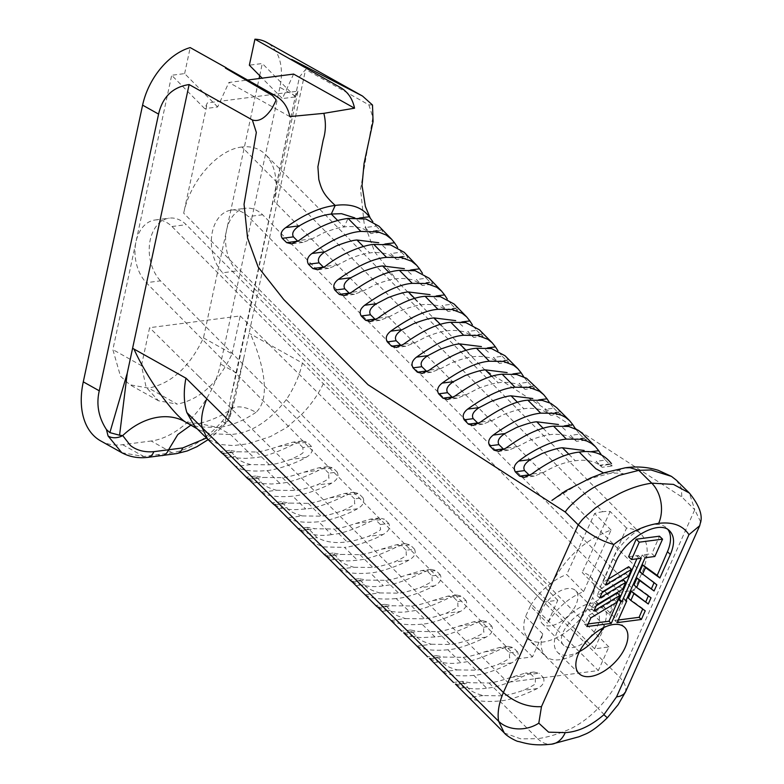 <?xml version="1.0" encoding="UTF-8"?>
<svg xmlns="http://www.w3.org/2000/svg" width="784" height="784" viewBox="0 0 784 784"><rect width="100%" height="100%" fill="white"/><g stroke="black" fill="none" stroke-linecap="round" stroke-linejoin="round"><path stroke-width="0.59" stroke-dasharray="3.92 2.94" d="M243.775 358.004L234.935 399.007L227.664 421.204L229.398 419.303L229.006 417.157L243.775 358.004L305.642 69.433L299.498 76.881L230.359 399.37L228.458 413.727L229.006 417.157M230.359 399.37L236.543 372.988L299.498 76.881M121.765 452.691L143.727 456.484L172.235 452.78C189.561 449.722 206.251 439.177 222.303 421.145L228.458 413.727M227.664 421.194L225.488 422.253L210.798 435.1L206.486 438.04M222.303 421.145A12.622 1.137 -137.7 0 0 226.037 423.399A12.622 1.137 -137.7 0 0 225.488 422.253A61.319 25.862 52.3 0 1 230.721 409.395A61.319 25.862 52.3 0 1 255.976 412.325C271.254 398.733 263.395 363.11 250.439 333.935L249.106 333.18M293.598 74.078L282.377 98.578L262.17 78.155M217.658 106.977L184.632 73.588L171.686 75.264L204.712 108.653L207.329 102.92L220.284 101.244L217.658 106.977L204.712 108.653M295.862 96.295L279.878 87.338A57.712 37.171 119.3 0 0 266.638 42.365M279.878 87.338L220.559 364.041A75.744 48.794 -60.7 0 1 151.185 440.99L172.235 452.78A12.622 8.898 -98.3 0 0 176.469 453.642M100.646 440.882A75.744 48.794 -60.7 0 0 122.676 444.695L151.185 440.99M184.632 73.588L190.208 47.599M543.537 602.092L557.777 600.25L547.497 623.29C556.728 608.217 568.763 597.653 583.6 591.597L611.059 530.072C584.884 539.617 564.96 557.845 551.27 584.766L543.537 602.092L171.98 226.517A35.358 24.392 -97.4 0 0 155.016 220A35.358 24.392 -97.4 0 0 135.975 241.844L171.686 75.264M518.253 658.727L507.728 682.315L598.339 670.565L608.874 646.967L594.625 648.819L604.797 626.044C591.038 651.181 556.346 668.409 545.282 655.6C540.735 650.7 539.892 643.478 542.744 633.933L532.503 656.874L518.253 658.727L146.265 282.701A35.358 24.392 -97.4 0 1 135.975 241.844L112.867 349.625L120.501 376.251L129.909 384.777L148.666 388.119L177.253 404.132L158.505 400.791L146.108 387.169L141.463 365.638L112.867 349.625M634.148 590.342L641.89 573.006C649.162 555.817 648.897 542.871 641.116 534.159C637.5 530.552 632.649 528.524 626.573 528.063L599.113 589.588L607.081 593.557C611.628 598.457 612.471 605.679 609.619 615.224L619.909 592.185L634.148 590.342L262.601 214.757A35.358 24.392 -97.4 0 0 245.637 208.24A35.358 24.392 -97.4 0 0 226.586 230.084L203.477 337.875C189.816 366.667 171.549 383.415 148.666 388.119M608.874 646.967L236.876 270.941A35.358 24.392 -97.4 0 1 226.586 230.084L259.073 78.557M259.7 75.646L262.297 63.514L249.351 65.19M626.573 528.063L610.158 511.472A63.122 33.879 -44.7 0 0 602.739 511.736L241.933 147.01C251.448 145.883 259.357 148.421 265.658 154.634C275.409 165.326 278.291 180.928 274.312 201.439L297.949 91.16L220.284 101.244L228.879 82.467L247.705 80.027M297.949 91.16L295.323 96.893L282.377 98.578M295.323 96.893L262.297 63.514M241.933 147.01C217.854 149.489 190.091 181.035 183.691 213.199L207.329 102.92M430.083 658.952C441.078 663.186 451.329 664.401 460.845 662.578C469.841 661.931 482.513 657.747 498.859 650.005L508.14 646.369L499.339 647.506L484.639 651.857C475.369 655.012 468.224 656.835 463.197 657.325L444.312 657.08L436.404 655.669L441.862 661.637C443.558 664.734 448.683 667.488 457.229 669.918L443.068 671.751L439.755 669.026M457.229 669.918L476.113 670.153C481.131 669.673 488.275 667.85 497.556 664.685C506.915 660.324 510.894 657.845 509.502 657.266L509.492 652.866L505.18 648.593L499.339 647.506M509.492 652.866L517.518 651.827C519.331 656.1 517.391 659.775 511.717 662.852C495.772 670.545 483.12 674.72 473.771 675.377L486.697 688.176C495.635 687.539 508.257 683.374 524.565 675.69L533.894 672.035L538.99 673.221L531.003 674.25L525.162 673.172L510.462 677.513C501.192 680.679 494.047 682.501 489.02 682.991L470.145 682.746L462.227 681.335L453.466 682.472M443.068 671.751C449.154 675.416 459.385 676.621 473.771 675.377M404.142 633.305C411.208 636.236 417.382 637.647 422.664 637.549L434.993 636.971C444.058 636.334 456.778 632.11 473.144 624.319L482.395 620.693L473.516 621.839L458.816 626.191C449.546 629.346 442.401 631.179 437.374 631.659L418.489 631.424L410.581 630.013L416.039 635.981C417.735 639.068 422.86 641.822 431.406 644.252L417.137 646.104L413.932 643.458M431.406 644.252L450.29 644.487C455.308 644.007 462.452 642.184 471.723 639.019C481.092 634.658 485.071 632.178 483.679 631.6L483.669 627.2L479.357 622.927L473.516 621.839M483.669 627.2L491.764 626.151C493.587 630.414 491.656 634.089 486.002 637.167C470.077 644.85 457.386 649.054 447.919 649.779L460.845 662.578M417.137 646.104C423.193 649.809 433.454 651.024 447.919 649.779M378.211 607.649C389.442 611.99 399.752 613.225 409.14 611.373C418.274 610.726 431.033 606.483 447.429 598.643L456.641 595.017L447.693 596.173L432.993 600.524C423.723 603.69 416.578 605.513 411.551 605.993L392.666 605.758L384.758 604.346L390.216 610.315C391.912 613.402 397.037 616.155 405.583 618.586L391.206 620.458L388.1 617.88M405.583 618.586L424.467 618.831C429.485 618.341 436.629 616.518 445.9 613.353C455.269 608.992 459.248 606.512 457.856 605.934L457.846 601.534L453.534 597.261L447.693 596.173M460.277 611.491C444.361 619.203 431.621 623.437 422.066 624.172L434.993 636.971M391.206 620.458C397.243 624.191 407.523 625.436 422.066 624.172M352.281 582.002C363.315 586.363 373.654 587.618 383.288 585.775C392.49 585.119 405.299 580.846 421.714 572.967L430.886 569.341L421.87 570.517L407.17 574.858C397.9 578.024 390.755 579.846 385.728 580.327L366.843 580.091L358.935 578.68L364.393 584.648C366.089 587.735 371.214 590.499 379.76 592.92L365.266 594.801L362.277 592.302M379.76 592.92L398.644 593.165C403.662 592.675 410.806 590.852 420.077 587.696C429.446 583.325 433.425 580.856 432.033 580.268L432.023 575.877L427.711 571.595L421.87 570.517M432.023 575.877L440.255 574.809C442.088 579.043 440.196 582.708 434.571 585.815C418.627 593.586 405.838 597.839 396.214 598.574L409.14 611.373M365.266 594.801C371.283 598.574 381.602 599.838 396.214 598.574M326.35 556.356C340.589 562.373 349.507 560.903 357.435 560.178C366.696 559.521 379.554 555.219 395.998 547.291L405.142 543.665L396.047 544.851L381.347 549.192C372.077 552.357 364.923 554.18 359.905 554.66L341.02 554.425L333.102 553.014L338.57 558.982C340.266 562.069 345.391 564.833 353.937 567.263L339.345 569.155L336.444 566.724M339.345 569.155C345.332 572.967 355.671 574.241 370.362 572.977L383.288 585.775M353.937 567.263L372.821 567.498C377.839 567.008 384.983 565.186 394.254 562.03C403.623 557.659 407.602 555.19 406.21 554.602L406.19 550.211L414.491 549.133C416.343 553.347 414.462 557.022 408.856 560.139C401.682 564.666 380.26 572.32 370.362 572.977M274.498 505.053C288.002 511.129 294.578 509.61 305.731 508.973C315.119 508.306 328.055 503.965 344.558 495.929L353.643 492.323L344.401 493.518L329.701 497.869C320.431 501.025 313.277 502.848 308.259 503.338L289.374 503.103L281.456 501.691L286.915 507.65C288.62 510.747 293.735 513.5 302.291 515.931L287.483 517.852L284.788 515.578M287.483 517.852C293.432 521.742 303.82 523.046 318.657 521.781L331.583 534.58C340.903 533.914 353.809 529.592 370.273 521.615L379.387 517.999L384.444 519.184L376.065 520.262L380.367 524.545L380.387 528.945C381.779 529.523 377.8 531.993 368.431 536.364C359.16 539.529 352.016 541.352 346.998 541.832C335.67 543.567 325.683 542.156 317.05 537.599L307.279 527.348L315.197 528.759L334.082 529.004L346.998 541.832M302.291 515.931L321.175 516.166C326.193 515.686 333.337 513.863 342.608 510.698C351.977 506.337 355.956 503.857 354.564 503.279L354.544 498.879L362.982 497.781C364.844 501.976 362.992 505.641 357.416 508.777C350.605 513.177 329.231 521.007 318.657 521.781M249.42 479.945L255.123 482.131L262.826 483.571L271.587 484.002L279.878 483.375C289.325 482.709 302.31 478.338 318.843 470.253L327.888 466.647L318.578 467.852L303.878 472.203C294.608 475.369 287.454 477.191 282.436 477.672L263.551 477.436L255.633 476.025L261.092 481.993C262.797 485.08 267.912 487.834 276.468 490.265L261.552 492.205L258.955 490M261.552 492.205C267.481 496.125 277.899 497.458 292.804 496.174L305.731 508.973M276.468 490.265L295.343 490.5C300.37 490.02 307.514 488.197 316.785 485.031C326.154 480.67 330.133 478.191 328.741 477.613L328.721 473.213L337.218 472.115C339.1 476.29 337.257 479.955 331.701 483.101C324.958 487.481 303.535 495.38 292.804 496.174M223.626 454.377L229.281 456.533L236.974 457.974L245.715 458.405L254.026 457.778C263.532 457.101 276.556 452.701 293.118 444.577L302.134 440.971L292.755 442.196L278.055 446.537C268.785 449.702 261.631 451.525 256.613 452.005L237.728 451.77L229.81 450.359L235.269 456.327C236.974 459.414 242.089 462.178 250.645 464.598L269.52 464.843C274.547 464.353 281.691 462.531 290.962 459.375C300.331 455.004 304.31 452.535 302.918 451.947L302.898 447.546L311.464 446.439C313.345 450.604 311.522 454.259 305.976 457.425C299.312 461.796 277.84 469.753 266.952 470.576C251.978 471.86 241.531 470.518 235.631 466.549L233.122 464.412M302.898 447.546L298.596 443.274L292.755 442.196M311.464 446.439L307.171 442.166L298.596 443.274M328.721 473.213L324.419 468.94L318.578 467.852M337.218 472.115L332.926 467.832L324.419 468.94M354.544 498.879L350.242 494.606L344.401 493.518M362.982 497.781L358.69 493.508L350.242 494.606M380.367 524.545L388.737 523.457C390.589 527.661 388.727 531.327 383.131 534.453C376.055 538.971 354.564 546.703 344.509 547.379L357.435 560.178M388.737 523.457L384.444 519.184M406.19 550.211L401.888 545.929L396.047 544.851M414.491 549.133L410.199 544.851L401.888 545.929M440.255 574.809L435.963 570.527L427.711 571.595M457.846 601.534L466.01 600.475C467.832 604.729 465.931 608.394 460.286 611.491L445.9 613.353M466.01 600.475L461.717 596.203L453.534 597.261M491.764 626.151L487.472 621.869L479.357 622.927M517.518 651.827L513.226 647.545L505.18 648.593M429.916 658.815L444.312 657.08M379.387 517.999L370.224 519.184L355.524 523.536C346.254 526.691 339.1 528.514 334.082 529.004M300.429 530.699C311.111 535.109 321.489 536.403 331.583 534.58M302.134 440.971L307.171 442.166M327.888 466.647L332.926 467.832M353.643 492.323L358.69 493.508M370.224 519.184L376.065 520.262M405.142 543.665L410.199 544.851M430.886 569.341L435.963 570.527M456.641 595.017L461.717 596.203M482.395 620.693L487.472 621.869M508.14 646.369L513.226 647.545M462.227 681.335L467.685 687.303C469.381 690.39 474.506 693.154 483.052 695.584L501.936 695.82C506.954 695.339 514.098 693.517 523.379 690.351C532.738 685.98 536.717 683.511 535.325 682.933L535.315 678.532L531.003 674.25M535.315 678.532L543.283 677.494L538.99 673.221M543.283 677.494C545.076 681.796 543.126 685.471 537.422 688.528C521.487 696.182 508.885 700.328 499.624 700.974C485.316 702.219 475.104 701.033 468.999 697.407L465.578 694.604M455.72 684.383L456.033 684.579C464.716 688.597 474.937 689.793 486.697 688.176M308.69 538.677L317.05 537.599M311.013 541.538L323.126 546.928L344.509 547.379M203.477 337.875L232.074 353.888C218.413 382.68 200.136 399.428 177.253 404.132M372.498 105.007L368.852 104.84L305.642 69.433M368.852 104.84L372.851 117.326L360.562 189.179L364.08 222.95L374.644 251.889L400.222 284.376L484.6 369.666L681.825 496.948L694.751 509.747L689.361 493.048M302.448 363.012L619.909 677.415L623.995 682.639L625.936 687.627L625.514 691.88M323.302 383.729C318.167 394.617 310.895 404.916 301.477 414.658L286.307 399.634C294.01 388.119 299.39 375.928 302.418 363.051L250.41 333.915M297.842 241.305L303.075 242.383L312.238 238.797L323.792 232.77C333.386 229.134 340.158 227.213 344.117 227.027C348.39 226.145 354.152 226.439 361.414 227.889L368.549 231.496C371.518 234.034 371.753 234.171 369.254 231.907L364.972 227.585L376.183 226.125L372.802 221.627M376.183 226.125L380.318 230.476L369.254 231.907C371.753 234.171 371.518 234.034 368.549 231.496L381.857 229.771L382.582 232.064L380.318 230.476M381.857 229.771L378.946 226.204M323.704 267.432L328.761 268.353L337.924 264.767L349.478 258.74C359.072 255.104 365.844 253.183 369.803 252.997C374.076 252.115 379.838 252.409 387.1 253.859L394.234 257.466C397.204 260.004 397.439 260.141 394.94 257.877L390.657 253.555L401.359 252.164L397.635 247.44M401.359 252.164L405.524 256.505L394.94 257.877C397.439 260.141 397.204 260.004 394.234 257.466L407.023 255.809L407.739 258.103L405.524 256.505M407.023 255.809L404.24 252.34M349.644 293.579L354.446 294.323L363.609 290.737L375.164 284.71C384.758 281.074 391.53 279.153 395.489 278.967C399.762 278.085 405.524 278.379 412.776 279.829L419.92 283.436C422.89 285.974 423.125 286.111 420.626 283.847L416.343 279.525L426.29 278.232L422.468 273.312M426.29 278.232L430.445 282.573L420.626 283.847C423.125 286.111 422.89 285.974 419.92 283.436L432.023 281.868L432.68 284.171L430.445 282.573M432.023 281.868L429.122 278.222M375.546 319.686L380.132 320.293L389.295 316.707L400.849 310.68C410.444 307.044 417.215 305.123 421.175 304.937C425.447 304.055 431.21 304.349 438.462 305.799L445.606 309.406C448.575 311.944 448.811 312.081 446.312 309.817L442.029 305.495L451.3 304.29L447.301 299.106M451.3 304.29L455.484 308.631L446.312 309.817C448.811 312.081 448.575 311.944 445.606 309.406L457.17 307.906L457.768 310.219L455.484 308.631M457.17 307.906L454.093 304.016M401.32 345.705L405.818 346.263L414.981 342.677L426.535 336.65C436.12 333.014 442.901 331.093 446.86 330.907C451.133 330.025 456.896 330.319 464.148 331.769L471.292 335.376C474.261 337.914 474.496 338.051 471.997 335.787L467.715 331.465L476.594 330.309L472.409 324.89M476.594 330.309L480.847 334.641L471.997 335.787C474.496 338.051 474.261 337.914 471.292 335.376L482.621 333.906L483.179 336.228L480.847 334.641M482.621 333.906L479.396 329.829M427.006 371.675L431.504 372.233L440.667 368.647L452.221 362.62C461.805 358.984 468.587 357.063 472.546 356.877C476.819 355.995 482.581 356.289 489.833 357.739L496.978 361.346C499.947 363.884 500.182 364.021 497.683 361.757L493.401 357.435L502.211 356.289L497.948 350.781M502.211 356.289L506.493 360.62L497.683 361.757C500.182 364.021 499.947 363.884 496.978 361.346L508.306 359.876L508.855 362.198L506.493 360.62M508.306 359.876L505.033 355.75M452.652 397.625L457.19 398.203L466.353 394.617L477.897 388.59C487.491 384.954 494.273 383.033 498.222 382.847C502.505 381.965 508.267 382.259 515.519 383.709L522.663 387.316C525.623 389.854 525.858 389.991 523.369 387.727L519.086 383.405L527.965 382.249L523.683 376.751M527.965 382.249L532.267 386.581L523.369 387.727C525.858 389.991 525.623 389.854 522.663 387.316L534.09 385.836L534.639 388.149L532.267 386.581M534.09 385.836L530.797 381.7M478.269 423.556L482.875 424.173L492.038 420.587L503.583 414.569C513.177 410.924 519.949 409.003 523.908 408.817C528.181 407.935 533.953 408.229 541.205 409.679L548.349 413.286C551.309 415.824 551.544 415.961 549.045 413.697L544.772 409.375L553.818 408.199L549.525 402.692M553.818 408.199L558.13 412.521L549.045 413.697C551.544 415.961 551.309 415.824 548.349 413.286L559.943 411.776L560.491 414.099L558.13 412.521M559.943 411.776L556.669 407.68M503.896 449.497L508.551 450.143L517.724 446.557L529.269 440.539C538.863 436.894 545.635 434.973 549.594 434.787C553.867 433.905 559.639 434.199 566.891 435.659L574.035 439.256C576.995 441.794 577.23 441.931 574.731 439.667L570.458 435.345L579.67 434.15L575.427 428.701M579.67 434.15L583.982 438.472L574.731 439.667C577.23 441.931 576.995 441.794 574.035 439.256L585.775 437.727L586.344 440.049L583.982 438.472M585.775 437.727L582.757 433.905M529.572 475.457L534.237 476.113L543.4 472.527C554.415 465.951 565.039 462.031 575.28 460.757C585.579 459.365 593.723 460.855 599.721 465.226C602.68 467.764 602.916 467.901 600.417 465.637L596.134 461.315L605.464 460.1L601.279 454.74M605.464 460.1L609.736 464.432L600.417 465.637C602.916 467.901 602.68 467.764 599.721 465.226L611.471 463.697L612.059 466.019L609.736 464.432M603.553 472.948L610.305 473.399L625.407 467.793M676.425 480.239L681.325 488.06L681.825 496.948M289.815 116.6L228.879 82.467M608.07 579.258L602.818 582.463L613.078 558.727A37.877 20.756 -46 0 1 639.303 529.749A37.877 20.756 -46 0 1 666.567 527.946A37.877 20.756 -46 0 1 668.007 529.631M654.836 556.493L651.925 553.69L659.491 536.187M628.611 556.718L638.323 555.454L636.873 558.825M641.234 558.257L638.323 555.454M588.137 623.927L584.707 624.368L588.49 615.616L614.352 599.868L617.331 592.969M586.971 626.543L584.707 624.368M590.832 617.88L588.49 615.616M616.822 602.259L614.352 599.868M596.212 605.826L591.479 608.717L594.164 602.494L620.026 586.746L623.006 579.837M593.89 611.04L591.479 608.717M596.644 604.876L594.164 602.494M622.633 589.254L620.026 586.746M602.141 592.547L597.153 595.585L599.838 589.362L625.701 573.614L628.68 566.714M599.691 598.045L597.153 595.585M602.445 591.871L599.838 589.362M628.435 576.25L625.701 573.614M605.493 585.04L602.818 582.463M645.124 557.757L642.214 554.954L651.925 553.69M625.779 601.093L623.3 598.711L642.214 554.954M626.102 600.358L624.27 598.584L623.3 598.711M617.077 622.643L614.813 620.467L624.27 598.584M618.243 620.017L614.813 620.467M645.222 610.824L642.694 608.992M628.366 598.055L642.88 608.56M651.024 597.82L648.348 595.889M634.04 584.923L648.554 595.438M656.825 584.815L654.219 582.306L654.013 582.786M639.715 571.801L654.219 582.306M232.074 353.888L240.218 315.932L149.597 327.692L141.463 365.648M240.218 315.932L598.339 670.565M198.862 376.477L149.597 327.692M198.881 376.438L507.728 682.315M579.523 651.533A32.467 17.591 -45.3 0 1 557.493 652.239A32.467 17.591 -45.3 0 1 557.022 632.198A32.467 17.591 -45.3 0 1 579.837 607.522A32.467 17.591 -45.3 0 1 603.18 606.101A32.467 17.591 -45.3 0 1 602.69 628.141M572.085 647.643C587.5 646.447 606.15 619.968 597.016 612.255C586.344 599.848 551.652 634.677 563.921 645.477L567.391 647.427L572.085 647.643M700.612 521.781L694.751 509.747L619.909 677.415C614.774 688.303 607.502 698.613 598.065 708.344L607.306 717.791M286.297 399.634C268.961 421.841 250.361 433.454 230.486 434.473L210.504 433.787L199.675 430.21L194.902 426.574M262.601 214.757L248.352 216.609A35.358 24.392 -97.4 0 0 231.398 210.092A35.358 24.392 -97.4 0 0 211.788 235.112A35.358 24.392 -97.4 0 0 222.636 272.793L236.876 270.941M619.909 592.185L248.352 216.609M594.625 648.819L222.636 272.793M604.797 626.044L587.588 608.649L592.498 597.918L609.619 615.224M542.744 633.933L525.535 616.538A43.796 23.5 135.3 0 0 527.897 638.019A43.796 23.5 135.3 0 0 587.588 608.649M532.503 656.874L160.504 280.848L146.265 282.701M557.777 600.25L186.229 224.665A35.358 24.392 -97.4 0 0 169.266 218.148A35.358 24.392 -97.4 0 0 149.656 243.167A35.358 24.392 -97.4 0 0 160.504 280.848M171.98 226.517L186.229 224.665M583.6 591.597L566.695 574.515A43.796 23.5 135.3 0 0 530.366 605.983L547.497 623.29M530.366 605.983L525.535 616.538M599.113 589.588L582.208 572.506A43.796 23.5 -44.7 0 1 590.136 576.436A43.796 23.5 -44.7 0 1 592.498 597.918M610.158 511.472L582.208 572.506M602.739 511.736A63.122 33.879 135.3 0 0 594.644 513.481L566.695 574.515M550.495 625.818A23.442 12.583 -44.7 0 1 542.352 623.672A23.442 12.583 -44.7 0 1 550.172 598.241A23.442 12.583 -44.7 0 1 575.691 590.695A23.442 12.583 -44.7 0 1 572.496 610.726A23.442 12.583 -44.7 0 1 550.495 625.818M611.059 530.072L594.644 513.481M414.746 298.439L421.175 304.937M440.441 324.409L446.86 330.907M466.117 350.379L472.546 356.877M491.852 376.398L498.222 382.847M517.518 402.349L523.908 408.817M543.185 428.309L549.594 434.787M389.04 272.45L395.489 278.967M363.394 246.509L369.803 252.997M337.688 220.52L344.117 227.027L348.057 218.422M568.87 454.269L575.28 460.757M442.029 305.495L448.066 311.473L457.768 310.219M437.002 300.272L432.768 296.421L436.237 295.97M467.715 331.465L473.752 337.443L483.179 336.228M462.687 326.252L458.454 322.391L461.864 321.95M493.401 357.435L499.437 363.413L508.855 362.198M488.373 352.222L484.13 348.361L487.579 347.91M519.086 383.405L525.123 389.383L534.639 388.149M514.059 378.192L509.816 374.331L512.952 373.919M544.772 409.375L550.809 415.353L560.491 414.099M539.745 404.162L535.501 400.301L538.735 399.879M570.458 435.345L576.495 441.323L586.344 440.049M565.431 430.132L561.187 426.271L564.549 425.83M416.343 279.525L422.38 285.503L432.68 284.171M411.316 274.302L407.082 270.451L410.747 269.97M390.657 253.555L396.694 259.533L407.739 258.103M385.63 248.332L381.396 244.481L384.905 244.02M364.972 227.585L371.008 233.563L382.582 232.064M359.944 222.362L354.858 217.903M596.134 461.315L602.171 467.293L612.059 466.019M591.107 456.102L586.873 452.241L590.303 451.8M122.676 444.695L143.727 456.484A12.622 8.516 -96.6 0 0 147.559 457.386M158.143 454.73A12.622 8.712 -97.4 0 0 162.19 455.602M190.757 425.222L197.999 423.311L218.079 427.525L198.097 426.839L187.258 423.262M256.005 412.306C243.363 420.871 230.721 425.947 218.079 427.525L230.486 434.473L254.026 457.778M641.89 573.006L274.312 201.439M551.27 584.766L183.691 213.199M433.826 662.686L441.862 661.637M511.717 662.852L497.556 664.685M407.935 637.029L416.039 635.981M486.002 637.167L471.723 639.019M382.043 611.373L390.216 610.315M356.152 585.717L364.393 584.648M434.571 585.815L420.077 587.696M330.26 560.06L338.57 558.982M408.856 560.139L394.254 562.03M278.487 508.747L286.915 507.65M357.416 508.777L342.608 510.698M252.595 483.091L261.092 481.993M331.701 483.101L316.785 485.031M226.713 457.435L235.269 456.327M250.645 464.598L235.631 466.549M305.976 457.425L290.962 459.375M383.131 534.453L368.431 536.364M437.56 657.364L429.505 658.403M463.197 657.325L476.113 670.153M484.639 651.857L498.859 650.005M404.172 633.276L418.489 631.424M411.727 631.698L403.623 632.747M437.374 631.659L450.29 644.487M458.816 626.191L473.144 624.329M378.26 607.629L392.666 605.758M385.904 606.032L377.731 607.1M411.551 605.993L424.467 618.831M432.993 600.524L447.429 598.653M352.369 581.973L366.843 580.091M360.081 580.366L351.84 581.444M385.728 580.327L398.644 593.165M407.17 574.858L421.714 572.977M326.487 556.317L341.02 554.425M334.258 554.709L325.948 555.787M359.905 554.66L372.821 567.498M381.347 549.192L395.998 547.291M300.595 530.66L315.197 528.759M308.435 529.043L300.056 530.131M355.524 523.536L370.273 521.615M274.704 505.004L289.374 503.103M282.612 503.377L274.175 504.475M308.259 503.338L321.175 516.166M329.701 497.869L344.558 495.939M248.822 479.347L263.551 477.436M256.789 477.711L248.283 478.818M282.436 477.672L295.343 490.5M303.878 472.203L318.843 470.263M222.93 453.691L237.728 451.77M230.966 452.045L222.391 453.162M256.613 452.005L269.52 464.843M278.055 446.537L293.118 444.587M510.462 677.513L524.565 675.69M489.02 682.991L501.936 695.82M537.422 688.528L523.379 690.351M459.718 688.342L467.685 687.303M483.052 695.584L468.999 697.407M463.383 683.031L455.396 684.06M456.033 684.579L470.145 682.746M266.952 470.576L279.878 483.375M499.624 700.974L537.687 738.665C547.634 737.323 558.776 733.942 571.115 728.532C580.866 723.583 589.842 716.85 598.065 708.344L301.477 414.658L286.483 427.643L270.353 436.629L247.793 443.832L233.289 445.586L219.54 444.45L207.584 439.128M504.298 732.962L520.782 738.871L537.687 738.665A28.861 19.904 -97.4 0 0 550.75 744.261M236.543 372.988L220.559 364.041M615.989 561.54L613.078 558.727M639.293 558.512L636.383 555.709M647.065 557.502L644.154 554.7M363.609 290.737L351.506 292.314M389.295 316.707L377.741 318.206M414.981 342.677L403.652 344.147M440.667 368.647L429.338 370.117M466.353 394.617L454.916 396.106M492.038 420.587L480.435 422.096M517.724 446.557L505.974 448.085M543.4 472.527L531.65 474.055M337.924 264.767L325.144 266.433M312.238 238.797L298.939 240.521M359.474 218.021L355.711 218.511M234.73 399.781L229.389 419.293M208.113 439.657L213.473 435.483L228.957 420.087M198.009 423.331L186.229 422.645M234.926 398.997C232.387 406.533 230.878 410.101 230.398 409.689L222.803 414.579C212.503 419.773 204.222 422.684 197.97 423.331M436.404 655.669L427.564 656.816M410.581 630.013L401.673 631.159M384.758 604.346L375.771 605.513M358.935 578.68L349.88 579.856M333.102 553.014L323.978 554.2M307.279 527.348L298.087 528.543M281.456 501.682L272.185 502.887M255.633 476.025L246.294 477.231M229.81 450.359L220.402 451.574M533.894 672.035L525.162 673.172M158.505 400.791L129.909 384.777M368.754 216.07L370.146 217.854M551.916 500.408L578.749 483.993L584.884 481.131L593.341 477.711L610.011 473.438C615.832 472.821 620.36 473.036 623.584 474.095L617.831 469.508M669.722 530.993L666.567 527.946M624.721 627.435L603.18 606.101M579.033 673.574L557.493 652.239M527.897 638.019L545.282 655.6M641.116 534.159L265.658 154.634M607.1 593.586L590.136 576.436M597.016 612.255L575.691 590.695M563.921 645.477L542.352 623.672M197.156 428.799L199.675 430.21M534.237 476.113L524.359 477.397M508.551 450.143L498.702 451.417M482.875 424.173L473.183 425.428M457.19 398.203L447.674 399.438M431.504 372.233L422.086 373.449M405.818 346.263L396.39 347.479M380.132 320.293L370.43 321.548M354.446 294.323L344.147 295.656M328.761 268.353L317.726 269.784M303.075 242.383L291.511 243.883M155.016 220L169.266 218.148M231.398 210.092L245.637 208.24"/><path stroke-width="1.18" d="M127.263 373.125L109.868 432.621L119.57 435.228L127.263 373.125L132.594 348.272L185.926 378.162M133.946 349.037C147.157 378.3 171.373 411.649 184.72 421.567A61.319 46.707 -52.5 0 0 122.716 435.59L119.57 435.228M109.868 432.621L106.448 429.554L108.065 435.973L121.765 452.691L100.646 440.882A75.744 48.794 -60.7 0 1 83.28 381.847L99.264 390.804L158.584 114.101C162.562 96.883 172.745 87.034 189.13 84.554L252.34 119.952C258.681 122.02 265.139 118.296 271.725 108.79C275.184 102.459 276.566 99.352 275.87 99.48L272.401 95.501L225.429 68.081A57.712 37.171 -60.7 0 1 226.311 67.816L190.208 47.599A57.712 37.171 119.3 0 0 142.6 105.144L83.28 381.847M206.486 438.04L182.75 447.919L153.821 451.672C144.481 452.427 136.69 450.379 130.458 445.528L122.716 435.59A12.622 9.516 161.5 0 1 108.065 435.973M262.17 78.155L249.351 65.19L254.927 39.2L340.746 87.69C348.037 92.11 352.633 98.951 354.535 108.202L293.598 74.078L247.705 80.027M291.031 59.427A57.712 37.171 -60.7 0 1 291.854 59.466L362.541 96.069L266.638 42.365A57.712 37.171 119.3 0 0 254.927 39.2M259.073 78.557L259.7 75.646M453.466 682.472L429.505 658.403M427.564 656.816L403.623 632.747M401.673 631.159L377.731 607.1C374.889 604.856 375.056 605.032 378.231 607.629L378.427 607.786M375.771 605.513L351.84 581.444C349.007 579.2 349.154 579.376 352.3 581.983L352.369 581.973M349.88 579.856L325.948 555.787C323.116 553.543 323.253 553.72 326.379 556.326L326.487 556.317M298.087 528.543L274.175 504.475C271.382 502.27 271.489 502.456 274.518 505.023L275.223 505.513M272.185 502.887L248.283 478.818C245.49 476.613 245.588 476.799 248.587 479.377L248.822 479.347M246.294 477.231L222.391 453.162C219.569 450.918 219.657 451.104 222.666 453.72L223.626 454.377M377.731 607.1C374.889 604.856 375.056 605.032 378.231 607.629L378.26 607.629M351.84 581.444C349.007 579.2 349.154 579.376 352.3 581.983M323.978 554.2L300.056 530.131C297.224 527.887 297.352 528.063 300.448 530.68L300.595 530.66M325.948 555.787C323.116 553.543 323.253 553.72 326.379 556.326M300.056 530.131C297.224 527.887 297.352 528.063 300.448 530.68M300.429 530.699L301.027 531.082M274.175 504.475C271.382 502.27 271.489 502.456 274.518 505.023L274.704 505.004M248.283 478.818C245.49 476.613 245.588 476.799 248.587 479.377M248.567 479.396L249.42 479.945M220.402 451.574L207.584 439.128L202.027 427.564L498.614 721.251L504.298 732.962C507.023 736.548 517.43 741.791 518.342 741.458L518.342 741.458C524.643 742.909 532.826 746.319 551.848 744.124M222.391 453.162C219.569 450.918 219.657 451.104 222.666 453.72L222.93 453.691M504.171 732.815L455.396 684.06M362.541 96.069L372.498 105.007M106.448 429.554C98.519 417.353 96.128 404.436 99.264 390.804M132.594 348.272L189.13 84.554M291.001 59.574L291.854 59.466M354.535 108.202L323.851 113.337C326.095 122.382 325.87 131.3 323.175 140.081L317.902 166.786L318.814 179.497C321.607 189.777 323.488 194.667 335.219 205.437C350.595 203.321 361.953 207.094 369.303 216.747L359.474 218.021M368.754 216.061L372.802 221.627M391.716 239.345L378.946 226.204L365.863 219.01L348.057 218.422L360.905 231.407L378.388 231.986L386.179 235.033L391.716 239.345L394.499 242.775L384.905 244.02M397.635 247.44L394.499 242.775M416.686 265.296L404.24 252.34L390.51 244.873L373.743 244.383L386.59 257.368L401.222 257.485L411.482 261.17L416.686 265.286L419.518 268.834L410.747 269.97M422.468 273.312L419.518 268.834M441.578 291.129L429.122 278.222L415.167 270.715L399.428 270.353L412.276 283.338L426.614 283.504L436.776 287.277L441.578 291.129L444.567 294.892L436.237 295.97M447.301 299.106L444.567 294.892M466.686 316.912L454.093 304.016L440.392 296.675L425.114 296.313L437.962 309.298L452.143 309.513L462.227 313.335L466.686 316.912L469.851 320.911L461.864 321.95M472.409 324.89L469.851 320.911M492.185 342.775L479.396 329.829L465.823 322.616L450.81 322.283L463.648 335.268L477.789 335.483L487.873 339.325L492.185 342.775L495.449 346.891L487.579 347.91M497.948 350.781L495.449 346.891M517.901 368.725L505.033 355.75L491.48 348.576L476.496 348.253L489.334 361.228L503.514 361.444L513.618 365.305L517.901 368.725L521.184 372.851L512.952 373.919M523.683 376.751L521.184 372.851M543.724 394.685L526.544 378.3L516.617 374.468L502.181 374.213L515.019 387.198L529.318 387.404L539.5 391.294L543.724 394.685L547.016 398.811L538.735 399.879M549.525 402.692L547.016 398.811M569.615 420.685L556.669 407.68L550.858 403.358L542.234 400.389L527.867 400.183L540.705 413.158L554.847 413.305L561.452 415.236L565.44 417.323L569.615 420.675L572.869 424.752L564.549 425.83M575.427 428.701L572.869 424.752M582.757 433.905L578.406 430.347L568.812 426.496L553.553 426.143L566.401 439.128L580.503 439.246L586.912 441.049L591.371 443.381L595.468 446.713L598.672 450.712L590.303 451.8M601.279 454.74L598.672 450.712M611.471 463.697C603.856 453.809 593.116 449.938 579.239 452.113L595.869 468.754L603.553 472.948M625.416 467.793L630.022 467.695L638.803 470.361L650.945 469.949L671.476 476.388L676.425 480.239L689.352 493.038L673.456 484.394L651.729 483.16C640.92 484.728 630.003 488.295 618.958 493.851L605.699 501.064L595.448 507.924L584.864 517.009C582.904 519.282 583.521 517.822 578.239 524.859L503.397 692.537C515.127 702.65 527.818 707.354 541.47 706.649L613.862 544.449C602.23 541.489 590.352 534.953 578.239 524.859L565.313 512.06C567.263 507.483 585.472 491.019 598.457 484.982L619.272 475.329L638.803 470.361L651.729 483.16A28.861 19.904 -97.4 0 1 658.658 523.34C672.946 521.713 683.04 525.505 688.94 534.708L699.71 525.701L700.612 521.781M323.851 113.337L289.815 116.6C287.914 107.339 283.318 100.509 276.027 96.089L226.282 67.973L225.429 68.081M299.4 225.812C310.405 219.236 321.038 215.306 331.279 214.042L335.219 205.437C319.95 207.299 303.486 214.679 285.807 227.576L299.4 225.812C293.49 229.692 291.511 233.367 293.441 236.866L297.842 241.305M293.441 236.866L282.24 238.316C280.006 234.338 281.191 230.761 285.807 227.576M282.24 238.316L286.67 242.628L297.724 241.188M348.057 218.422C332.367 220.451 316.001 227.821 298.939 240.521L291.511 243.883L286.67 242.628M360.905 231.407C347.939 232.289 331.632 239.649 311.983 253.487L325.086 251.782C319.176 255.662 317.197 259.337 319.127 262.836L323.704 267.432M319.127 262.836L308.426 264.218C306.377 260.337 307.563 256.75 311.983 253.487M308.426 264.218L312.826 268.53L323.41 267.158M373.743 244.383C362.982 245.245 340.922 253.595 325.144 266.433L317.726 269.784L312.826 268.53M386.59 257.368C373.89 258.269 357.798 265.6 338.335 279.369L350.771 277.752C344.862 281.632 342.882 285.307 344.813 288.806L349.644 293.579M344.813 288.806L334.866 290.09C332.7 286.425 333.857 282.848 338.335 279.369M334.866 290.09L339.276 294.402L349.096 293.128M399.428 270.353C386.649 271.313 370.675 278.634 351.506 292.314L344.147 295.656L339.276 294.402M412.276 283.338C399.83 284.229 383.954 291.53 364.658 305.26L376.457 303.722L388.002 297.695C397.596 294.059 404.368 292.138 408.327 291.952L414.746 298.439M375.546 319.686L370.499 314.776L361.238 315.972C359.072 312.316 360.209 308.749 364.658 305.26M361.238 315.972L365.609 320.293L374.781 319.098M425.114 296.313C412.609 297.234 396.822 304.535 377.741 318.206L370.43 321.548L365.609 320.293M437.962 309.298C425.653 310.199 409.905 317.491 390.736 331.171L402.133 329.692L413.687 323.665C423.282 320.029 430.053 318.108 434.013 317.922L440.441 324.409M401.32 345.705L396.185 340.746L387.306 341.893C385.179 338.218 386.326 334.65 390.736 331.171M387.306 341.893L391.618 346.224L400.467 345.068M450.81 322.283C438.462 323.165 422.743 330.446 403.652 344.147L396.39 347.479L391.618 346.224M463.648 335.268C451.368 336.16 435.649 343.451 416.51 357.132L427.819 355.662L439.373 349.635C448.967 345.999 455.739 344.078 459.698 343.892L466.117 350.379M427.006 371.675L421.87 366.716L413.06 367.853C410.963 364.158 412.11 360.591 416.51 357.132M413.06 367.853L417.333 372.184L426.153 371.038M476.496 348.253C464.157 349.125 448.438 356.416 429.338 370.117L422.086 373.449L417.333 372.184M489.334 361.228C477.025 362.13 461.296 369.421 442.137 383.111L453.505 381.632L465.059 375.605C474.653 371.969 481.425 370.048 485.384 369.862L491.852 376.398M452.652 397.625L447.556 392.686L438.668 393.833C436.59 390.138 437.746 386.561 442.137 383.111M438.668 393.833L442.931 398.164L451.839 397.008M502.181 374.213C489.804 375.124 474.055 382.425 454.916 396.106L447.674 399.438L442.931 398.164M515.019 387.198C502.642 388.1 486.854 395.401 467.676 409.101L479.191 407.602L490.745 401.584C500.339 397.939 507.111 396.018 511.07 395.832L517.518 402.349M478.269 423.556L473.242 418.656L464.187 419.832C462.119 416.128 463.275 412.551 467.676 409.101M464.187 419.832L468.44 424.164L477.515 422.978M527.867 400.183C515.441 401.085 499.633 408.386 480.435 422.096L473.183 425.428L468.44 424.164M540.705 413.158C527.24 414.55 511.403 421.861 493.195 435.091L504.876 433.572L516.431 427.554C526.025 423.909 532.797 421.988 536.756 421.802L543.185 428.309M503.896 449.497L498.928 444.626L489.706 445.822C487.628 442.117 488.795 438.54 493.195 435.091M489.706 445.822L493.959 450.153L503.201 448.948M553.553 426.143C540.274 427.427 524.418 434.738 505.974 448.085L498.702 451.417L493.959 450.153M566.401 439.128C554.798 439.814 533.541 449.271 518.763 461.08L530.562 459.542L542.116 453.524C551.701 449.879 558.482 447.958 562.442 447.772L568.87 454.269M529.572 475.457L524.604 470.596L515.284 471.801C513.187 468.097 514.353 464.52 518.763 461.08M515.284 471.801L519.576 476.133L528.886 474.918M579.239 452.113C565.725 453.495 549.858 460.806 531.65 474.055L524.359 477.397L519.576 476.133M252.34 119.952L256.339 132.437L244.049 204.301L247.568 238.071L258.132 267.001L283.71 299.488L368.088 384.777L565.313 512.06M413.923 603.945L185.935 378.123M413.932 603.935L503.397 692.537M668.007 529.631A37.877 20.756 -46 0 1 667.458 551.671L657.208 575.407L642.694 564.892L639.715 571.801L656.825 584.815L654.072 590.989L639.695 580.601L636.647 587.441L651.024 597.82L648.27 603.984L633.893 593.606L630.836 600.436L645.222 610.824L641.351 619.487L617.077 622.643L626.749 600.975L625.779 601.093L645.124 557.757L654.836 556.493L662.568 539.157L659.491 536.187L636.177 539.206L628.611 556.718L631.522 559.521L641.234 558.257L621.888 601.602L619.419 599.211L618.449 599.339L608.992 621.222L588.137 623.927M621.888 601.602L620.918 601.73L611.246 623.398L586.971 626.543L590.832 617.88L616.822 602.259L619.879 595.419L593.89 611.04L596.644 604.876L622.633 589.254L625.681 582.424L599.691 598.045L602.445 591.871L628.435 576.25L631.483 569.419L605.493 585.04L615.989 561.54C625.583 538.216 659.158 519.126 669.722 530.993C674.573 536.187 674.789 544.018 670.369 554.484L659.883 577.984L645.497 567.596L642.449 574.437M662.568 539.157L639.264 542.185L636.177 539.206M639.264 542.185L631.522 559.521M636.873 558.825L619.419 599.211M620.918 601.73L618.449 599.339M611.246 623.398L608.992 621.222M619.879 595.419L617.331 592.969L596.212 605.826M625.681 582.424L623.006 579.837L602.141 592.547M631.483 569.419L628.68 566.714L608.07 579.258M626.749 600.975L626.102 600.358M641.351 619.487L639.097 617.312L618.243 620.017M642.694 608.992L639.097 617.312M630.836 600.436L628.366 598.055L631.345 591.146L633.893 593.606M648.27 603.984L631.345 591.146M648.348 595.889L645.859 601.661M636.647 587.441L634.04 584.923L637.02 578.024L639.695 580.601M654.072 590.989L637.02 578.024M654.013 582.786L651.533 588.529M645.497 567.596L642.694 564.892M659.883 577.984L657.208 575.407M699.71 525.701L625.534 691.89L623.456 694.467L619.909 696.241L616.528 696.907L603.886 714.724C590.822 725.964 577.935 731.933 565.244 732.619L548.604 732.168L538.794 723.162L541.479 706.639M578.572 653.523A32.467 17.591 -45.3 0 1 601.377 628.856A32.467 17.591 -45.3 0 1 624.721 627.435A32.467 17.591 -45.3 0 1 614.372 662.882A32.467 17.591 -45.3 0 1 579.033 673.574A32.467 17.591 -45.3 0 1 578.572 653.523M602.69 628.141A32.467 17.591 -45.3 0 1 579.523 651.533M207.584 439.128L194.687 426.359L186.847 412.541C183.77 402.417 183.466 390.961 185.935 378.172M370.499 314.776C368.568 311.277 370.548 307.602 376.457 303.722M396.185 340.746C394.254 337.247 396.234 333.572 402.133 329.692M421.87 366.716C419.93 363.217 421.919 359.542 427.819 355.662M447.556 392.686C445.616 389.187 447.605 385.512 453.505 381.632M473.242 418.656C471.302 415.157 473.291 411.482 479.191 407.602M498.928 444.626C496.987 441.127 498.977 437.452 504.876 433.572M389.04 272.45L382.641 265.982C378.692 266.168 371.91 268.089 362.316 271.725L350.771 277.752M363.394 246.509L356.965 240.012C353.006 240.198 346.224 242.119 336.63 245.755L325.086 251.782M354.858 217.903L341.501 213.679L331.279 214.042L337.688 220.52M524.604 470.596C522.673 467.097 524.663 463.422 530.562 459.542M408.327 291.952L430.044 294.647M434.013 317.922L455.729 320.617M459.698 343.892L481.415 346.587M485.384 369.862L507.13 372.576M511.07 395.832L532.806 398.537M536.756 421.802L558.482 424.507M562.442 447.772L584.158 450.467M382.641 265.982L404.358 268.677M356.965 240.012L378.711 242.726M147.559 457.386A12.622 8.516 -96.6 0 0 147.676 457.376A12.622 8.516 -96.6 0 0 153.821 451.672M162.19 455.602A12.622 8.712 -97.4 0 0 162.278 455.592A12.622 8.712 -97.4 0 0 168.374 450.085L177.801 434.542L190.757 425.222M176.469 453.642A12.622 8.898 -98.3 0 0 176.557 453.622A12.622 8.898 -98.3 0 0 182.75 447.919M197.156 428.799L184.71 421.576M142.6 105.144L158.584 114.101M670.369 554.484L667.458 551.671M613.862 544.449C629.238 532.473 644.174 525.437 658.658 523.34M688.94 534.708L616.538 696.907M503.406 692.537C498.84 703.346 497.242 712.921 498.614 721.251A28.861 22.618 -9.7 0 0 538.794 723.162M550.75 744.261A28.861 19.904 -97.4 0 0 551.73 744.163A28.861 19.904 -97.4 0 0 551.848 744.153A28.861 19.904 -97.4 0 0 565.244 732.619M551.73 744.153L578.955 736.774L584.972 734.294C591.146 731.815 598.594 726.307 607.316 717.781L603.886 714.724M186.847 412.531L202.027 427.564C200.684 419.224 202.282 409.65 206.819 398.84M208.113 439.657L196.892 446.713L187.209 450.957L176.557 453.622L147.676 457.376C138.17 458.464 129.507 456.886 121.687 452.652M186.229 422.645L187.229 423.233M372.508 105.046L373.076 121.52L364.07 163.376L362.041 185.504L365.383 206.496L370.146 217.854M582.541 433.689L595.468 446.713M625.416 467.774C636.686 466.176 647.623 467.019 658.237 470.302L671.476 476.388M625.407 467.774L604.317 472.693L590.695 477.917L565.45 490.941L551.916 500.408M700.494 522.859C702.846 515.078 699.142 505.141 689.361 493.048M607.326 717.791L618.106 704.718L625.456 692.017"/></g></svg>
